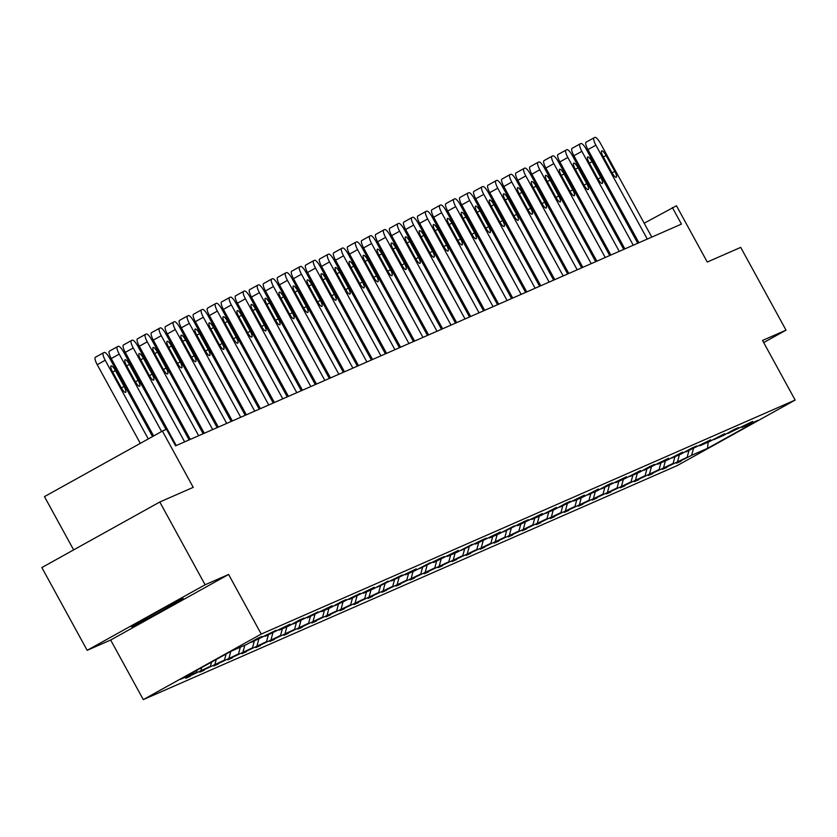 <?xml version="1.0" encoding="UTF-8"?>
<svg xmlns="http://www.w3.org/2000/svg" width="837" height="837" viewBox="0 0 837 837"><rect width="100%" height="100%" fill="white"/><g stroke="black" fill="none" stroke-linecap="round" stroke-linejoin="round"><path stroke-width="1.26" d="M182.236 598.811A29.452 0.691 151.3 0 0 153.663 613.866A29.452 0.691 151.3 0 0 131.535 626.767A29.452 0.691 151.3 0 0 132.508 626.442A29.452 0.691 151.3 0 0 161.07 611.387A29.452 0.691 151.3 0 0 183.198 598.486A29.452 0.691 151.3 0 0 182.236 598.811M87.163 650.328L110.662 640.023L228.606 574.475L205.107 584.781L87.163 650.328L41.85 567.559L159.794 502.012L193.221 487.354L162.409 431.076L44.466 496.623L73.635 549.888M205.107 584.781L159.794 502.012M763.679 342.574L786.027 330.155L740.714 247.386L707.275 262.044L676.463 205.766L644.176 223.217M143.294 699.617L677.206 465.602L795.15 400.055L261.238 634.069L143.294 699.617L110.662 640.023M693.444 448.601L691.624 455.307L680.732 460.842M708.165 442.145L707.537 448.339L691.624 455.307M688.945 450.568L687.135 457.284L676.453 463.217L680.952 461.25M687.135 457.284L666.712 466.983M674.925 456.72L673.115 463.426L662.433 469.358L666.932 467.391M673.115 463.426L652.693 473.135M660.916 462.861L659.096 469.567L648.413 475.5L652.912 473.533M659.096 469.567L638.673 479.277M646.896 469.002L645.076 475.719L634.394 481.652L638.893 479.674M645.076 475.719L624.653 485.418M632.877 475.154L631.056 481.861L620.374 487.793L624.873 485.826M631.056 481.861L610.633 491.56M618.857 481.296L617.036 488.002L606.354 493.935L610.853 491.968M617.036 488.002L596.614 497.712M604.837 487.437L603.017 494.144L592.334 500.087L596.833 498.109M603.017 494.144L582.594 503.853M590.817 493.579L588.997 500.296L578.315 506.228L582.814 504.261M588.997 500.296L568.574 509.995M576.798 499.731L574.977 506.437L564.295 512.37L568.794 510.403M574.977 506.437L554.554 516.147M562.778 505.872L560.957 512.579L550.275 518.521L554.774 516.544M560.957 512.579L540.535 522.288M548.758 512.014L546.938 518.731L536.255 524.663L540.754 522.696M546.938 518.731L526.515 528.429M534.738 518.166L532.918 524.872L522.236 530.804L526.735 528.838M532.918 524.872L512.495 534.581M520.719 524.307L518.898 531.014L508.216 536.956L512.715 534.979M518.898 531.014L498.475 540.723M506.699 530.449L504.878 537.166L494.196 543.098L498.695 541.131M504.878 537.166L484.456 546.864M492.679 536.601L490.859 543.307L480.176 549.239L484.675 547.272M490.859 543.307L470.436 553.016M478.659 542.742L476.839 549.449L466.157 555.391L470.656 553.414M476.839 549.449L456.416 559.158M464.64 548.884L462.819 555.601L452.137 561.533L456.636 559.566M462.819 555.601L442.396 565.299M450.62 555.036L448.799 561.742L438.128 567.674L442.616 565.707M448.799 561.742L428.377 571.451M436.6 561.177L434.78 567.884L424.108 573.826L428.596 571.849M434.78 567.884L414.357 577.593M422.58 567.319L420.76 574.036L410.088 579.968L414.577 578.001M420.76 574.036L400.337 583.734M408.561 573.471L406.74 580.177L396.068 586.109L400.557 584.142M406.74 580.177L386.317 589.886M394.541 579.612L392.72 586.318L382.049 592.261L386.537 590.284M392.72 586.318L372.298 596.028M380.521 585.754L378.701 592.47L368.029 598.403L372.517 596.436M378.701 592.47L358.278 602.169M366.501 591.905L364.681 598.612L354.009 604.544L358.498 602.577M364.681 598.612L344.258 608.321M352.482 598.047L350.661 604.753L339.989 610.696L344.478 608.719M350.661 604.753L330.238 614.463M338.462 604.188L336.641 610.905L325.97 616.838L330.458 614.871M336.641 610.905L316.219 620.604M324.442 610.34L322.622 617.047L311.95 622.979L316.438 621.012M322.622 617.047L302.199 626.756M310.422 616.482L308.602 623.188L297.93 629.131L302.419 627.154M308.602 623.188L288.179 632.898M296.403 622.623L294.582 629.34L283.91 635.273L288.399 633.306M294.582 629.34L274.159 639.039M282.383 628.775L280.562 635.482L269.891 641.414L274.379 639.447M280.562 635.482L260.14 645.191M268.363 634.917L266.543 641.623L255.871 647.566L260.359 645.589M266.543 641.623L246.12 651.332M254.343 641.058L252.523 647.775L241.851 653.707L246.34 651.741M252.523 647.775L232.1 657.474M240.324 647.21L238.503 653.917L227.831 659.849L232.32 657.882M238.503 653.917L218.08 663.626M226.126 653.99L224.483 660.058L213.812 665.99L218.3 664.023M224.483 660.058L204.061 669.767M211.583 662.067L210.464 666.21L199.792 672.142L204.28 670.175M210.464 666.21L190.041 675.909M197.04 670.155L196.444 672.352L185.772 678.284L190.261 676.317M196.444 672.352L180.541 679.32L230.907 651.332L246.81 644.364L257.493 638.422L261.981 636.455L251.309 642.387L276.001 630.313L265.329 636.246L290.02 624.172L279.349 630.104L288.87 625.93L299.552 619.987L304.04 618.02L293.368 623.952L318.06 611.878L307.388 617.811L332.08 605.737L321.408 611.669L330.929 607.495L341.611 601.552L346.099 599.585L335.428 605.517L360.119 593.443L349.447 599.376L374.139 587.302L363.467 593.234L372.988 589.06L388.159 581.15L377.487 587.082L402.178 575.009L391.507 580.941L416.198 568.867L405.526 574.799L415.047 570.625L430.218 562.715L419.546 568.658L439.749 558.541L444.238 556.574L433.566 562.506L458.257 550.432L447.586 556.364L457.107 552.19L472.277 544.28L461.605 550.223L481.809 540.106L486.297 538.139L475.625 544.071L500.317 531.997L489.645 537.929L499.166 533.755L514.337 525.845L503.665 531.788L523.868 521.671L528.356 519.704L517.684 525.636L542.376 513.562L531.704 519.495L541.225 515.32L556.396 507.41L545.724 513.353L555.245 509.178L565.927 503.236L570.415 501.269L559.744 507.201L584.435 495.127L573.763 501.06L583.284 496.885L598.455 488.975L587.773 494.918L597.304 490.744L607.986 484.801L612.475 482.834L601.793 488.766L626.494 476.692L615.812 482.625L625.344 478.45L640.514 470.54L629.832 476.483L639.363 472.309L650.046 466.366L654.534 464.399L643.852 470.331L668.554 458.257L657.872 464.19L667.403 460.015L682.573 452.106L671.891 458.048L681.423 453.874L692.105 447.931L696.593 445.964L685.911 451.896L710.613 439.823L699.931 445.755L709.462 441.58L724.633 433.671L713.951 439.613L723.482 435.439L734.164 429.496L738.652 427.529L727.97 433.461L752.672 421.388L741.99 427.32L757.903 420.352L707.537 448.339M162.409 431.076L166.5 429.276L175.561 445.839L681.433 224.107L672.373 207.555M727.363 433.273L727.97 433.461M679.424 454.742L677.604 461.459M713.344 439.425L713.951 439.613M665.405 460.894L663.584 467.601M699.324 445.566L699.931 445.755M651.385 467.036L649.564 473.742M685.304 451.708L685.911 451.896M637.365 473.177L635.545 479.894M671.284 457.86L671.891 458.048M623.345 479.329L621.535 486.035M657.265 464.001L657.872 464.19M609.326 485.47L607.516 492.177M643.245 470.143L643.852 470.331M595.306 491.612L593.496 498.329M629.225 476.295L629.832 476.483M581.286 497.764L579.476 504.47M615.205 482.436L615.812 482.625M567.266 503.905L565.456 510.612M601.186 488.578L601.793 488.766M553.247 510.047L551.437 516.764M587.166 494.73L587.773 494.918M539.227 516.199L537.417 522.905M573.146 500.871L573.763 501.06M525.207 522.34L523.397 529.047M559.126 507.013L559.744 507.201M511.187 528.482L509.377 535.199M545.107 513.165L545.724 513.353M497.168 534.634L495.358 541.34M531.087 519.306L531.704 519.495M483.148 540.775L481.338 547.482M517.067 525.448L517.684 525.636M469.128 546.917L467.318 553.623M503.047 531.6L503.665 531.788M455.108 553.058L453.298 559.775M489.028 537.741L489.645 537.929M441.089 559.21L439.279 565.917M475.008 543.883L475.625 544.071M427.069 565.352L425.259 572.058M460.988 550.035L461.605 550.223M413.049 571.493L411.239 578.21M446.968 556.176L447.586 556.364M399.029 577.645L397.219 584.352M432.949 562.318L433.566 562.506M385.01 583.787L383.2 590.493M418.929 568.469L419.546 568.658M370.99 589.928L369.18 596.645M404.909 574.611L405.526 574.799M356.97 596.08L355.16 602.786M390.889 580.752L391.507 580.941M342.95 602.221L341.14 608.928M376.87 586.904L377.487 587.082M328.931 608.363L327.121 615.08M362.85 593.046L363.467 593.234M314.911 614.515L313.101 621.221M348.83 599.187L349.447 599.376M300.891 620.656L299.081 627.363M334.81 605.329L335.428 605.517M286.871 626.798L285.061 633.515M320.791 611.481L321.408 611.669M272.852 632.95L271.042 639.656M306.771 617.622L307.388 617.811M258.832 639.091L257.022 645.798M292.751 623.764L293.368 623.952M244.812 645.233L243.002 651.95M278.731 629.916L279.349 630.104M230.792 651.395L228.982 658.091M264.712 636.057L265.329 636.246M216.249 659.483L214.963 664.233M250.692 642.199L251.309 642.387M201.707 667.56L200.943 670.385M228.606 574.475L261.238 634.069M786.027 330.155L762.528 340.46L795.15 400.055M618.438 237.122L617.298 237.624M604.419 243.274L603.278 243.776M590.399 249.416L589.258 249.918M576.39 255.557L575.239 256.059M562.37 261.709L561.219 262.211M548.35 267.85L547.199 268.353M534.33 273.992L533.179 274.494M520.311 280.144L519.16 280.636M506.291 286.285L505.14 286.788M492.271 292.427L491.12 292.929M478.251 298.579L477.1 299.071M464.232 304.72L463.081 305.223M450.212 310.862L449.061 311.364M436.192 317.014L435.041 317.505M422.172 323.155L421.021 323.657M408.153 329.297L407.002 329.799M394.133 335.449L392.982 335.94M380.113 341.59L378.962 342.092M366.093 347.732L364.942 348.234M352.074 353.873L350.923 354.375M338.054 360.025L336.903 360.527M324.034 366.167L322.883 366.669M310.014 372.308L308.863 372.81M295.995 378.46L294.844 378.962M281.975 384.601L280.824 385.104M267.955 390.743L266.804 391.245M253.935 396.895L252.784 397.397M239.916 403.036L238.775 403.539M225.896 409.178L224.755 409.68M211.876 415.33L210.736 415.832M197.856 421.471L196.716 421.974M183.837 427.613L182.696 428.115M169.817 433.765L169.116 434.068M631.935 230.029L630.857 230.625M741.383 427.132L741.99 427.32M148.275 438.933L105.2 360.255A7.554 1.956 60.9 0 1 103.328 352.869A7.554 1.956 60.9 0 1 103.369 352.848L104.269 352.45A7.554 1.956 60.9 0 1 109.689 358.288L152.543 436.558M103.286 352.89L95.397 357.273A7.554 1.956 -119.1 0 0 95.355 357.294A7.554 1.956 -119.1 0 0 97.228 364.681L140.302 443.359M112.535 371.816A6.037 1.559 -119.1 0 1 111.039 365.915A6.037 1.559 -119.1 0 1 115.412 370.561L124.106 386.453A6.037 1.559 -119.1 0 1 125.602 392.365A6.037 1.559 -119.1 0 1 121.229 387.709L112.535 371.816M161.604 431.526L119.22 354.114A7.554 1.956 60.9 0 1 117.347 346.727A7.554 1.956 60.9 0 1 117.389 346.706L118.289 346.309A7.554 1.956 60.9 0 1 123.709 352.147L166.05 429.475M117.306 346.748L109.417 351.132A7.554 1.956 -119.1 0 0 109.375 351.153A7.554 1.956 -119.1 0 0 111.248 358.539L153.631 435.951M126.554 365.675A6.037 1.559 -119.1 0 1 125.058 359.764A6.037 1.559 -119.1 0 1 129.432 364.419L138.126 380.312A6.037 1.559 -119.1 0 1 139.622 386.213A6.037 1.559 -119.1 0 1 135.249 381.567L126.554 365.675M184.642 441.852L133.24 347.972A7.554 1.956 60.9 0 1 131.367 340.575A7.554 1.956 60.9 0 1 131.409 340.554L132.309 340.167A7.554 1.956 60.9 0 1 137.728 345.995L189.131 439.885M131.325 340.607L123.437 344.99A7.554 1.956 -119.1 0 0 123.395 345.011A7.554 1.956 -119.1 0 0 125.268 352.398L176.262 445.535M140.574 359.533A6.037 1.559 -119.1 0 1 139.078 353.622A6.037 1.559 -119.1 0 1 143.451 358.267L152.146 374.16A6.037 1.559 -119.1 0 1 153.642 380.071A6.037 1.559 -119.1 0 1 149.268 375.426L140.574 359.533M198.662 435.711L147.26 341.82A7.554 1.956 60.9 0 1 145.387 334.434A7.554 1.956 60.9 0 1 145.429 334.413L146.329 334.015A7.554 1.956 60.9 0 1 151.748 339.853L203.15 433.744M145.345 334.455L137.456 338.839A7.554 1.956 -119.1 0 0 137.414 338.859A7.554 1.956 -119.1 0 0 139.287 346.246L190.281 439.383M154.594 353.381A6.037 1.559 -119.1 0 1 153.098 347.481A6.037 1.559 -119.1 0 1 157.471 352.126L166.165 368.018A6.037 1.559 -119.1 0 1 167.662 373.93A6.037 1.559 -119.1 0 1 163.288 369.274L154.594 353.381M212.682 429.569L161.279 335.679A7.554 1.956 60.9 0 1 159.407 328.292A7.554 1.956 60.9 0 1 159.448 328.271L160.348 327.874A7.554 1.956 60.9 0 1 165.768 333.712L217.17 427.602M159.365 328.313L151.476 332.697A7.554 1.956 -119.1 0 0 151.434 332.718A7.554 1.956 -119.1 0 0 153.307 340.104L204.301 433.242M168.614 347.24A6.037 1.559 -119.1 0 1 167.118 341.329A6.037 1.559 -119.1 0 1 171.491 345.984L180.185 361.877A6.037 1.559 -119.1 0 1 181.681 367.788A6.037 1.559 -119.1 0 1 177.308 363.132L168.614 347.24M226.701 423.417L175.299 329.537A7.554 1.956 60.9 0 1 173.426 322.14A7.554 1.956 60.9 0 1 173.468 322.119L174.368 321.732A7.554 1.956 60.9 0 1 179.788 327.56L231.19 421.45M173.385 322.172L165.496 326.556A7.554 1.956 -119.1 0 0 165.454 326.576A7.554 1.956 -119.1 0 0 167.327 333.963L218.321 427.1M182.633 341.098A6.037 1.559 -119.1 0 1 181.137 335.187A6.037 1.559 -119.1 0 1 185.511 339.832L194.205 355.725A6.037 1.559 -119.1 0 1 195.701 361.636A6.037 1.559 -119.1 0 1 191.328 356.991L182.633 341.098M240.721 417.276L189.319 323.385A7.554 1.956 60.9 0 1 187.446 315.999A7.554 1.956 60.9 0 1 187.488 315.978L188.388 315.58A7.554 1.956 60.9 0 1 193.807 321.418L245.21 415.309M187.404 316.02L179.516 320.404A7.554 1.956 -119.1 0 0 179.474 320.425A7.554 1.956 -119.1 0 0 181.347 327.822L232.341 420.948M196.653 334.957A6.037 1.559 -119.1 0 1 195.157 329.046A6.037 1.559 -119.1 0 1 199.53 333.691L208.225 349.584A6.037 1.559 -119.1 0 1 209.721 355.495A6.037 1.559 -119.1 0 1 205.347 350.839L196.653 334.957M254.741 411.134L203.339 317.244A7.554 1.956 60.9 0 1 201.466 309.857A7.554 1.956 60.9 0 1 201.508 309.836L202.408 309.439A7.554 1.956 60.9 0 1 207.827 315.277L259.229 409.167M201.424 309.878L193.535 314.262A7.554 1.956 -119.1 0 0 193.493 314.283A7.554 1.956 -119.1 0 0 195.366 321.67L246.36 414.807M210.673 328.805A6.037 1.559 -119.1 0 1 209.177 322.894A6.037 1.559 -119.1 0 1 213.55 327.549L222.244 343.442A6.037 1.559 -119.1 0 1 223.741 349.353A6.037 1.559 -119.1 0 1 219.367 344.698L210.673 328.805M268.761 404.982L217.358 311.102A7.554 1.956 60.9 0 1 215.486 303.705A7.554 1.956 60.9 0 1 215.527 303.685L216.427 303.297A7.554 1.956 60.9 0 1 221.847 309.125L273.249 403.015M215.444 303.737L207.555 308.121A7.554 1.956 -119.1 0 0 207.513 308.142A7.554 1.956 -119.1 0 0 209.386 315.528L260.38 408.665M224.693 322.663A6.037 1.559 -119.1 0 1 223.197 316.752A6.037 1.559 -119.1 0 1 227.57 321.398L236.264 337.29A6.037 1.559 -119.1 0 1 237.76 343.201A6.037 1.559 -119.1 0 1 233.387 338.556L224.693 322.663M282.78 398.841L231.378 304.95A7.554 1.956 60.9 0 1 229.505 297.564A7.554 1.956 60.9 0 1 229.547 297.543L230.447 297.145A7.554 1.956 60.9 0 1 235.867 302.984L287.269 396.874M229.464 297.585L221.575 301.969A7.554 1.956 -119.1 0 0 221.533 301.99A7.554 1.956 -119.1 0 0 223.406 309.387L274.4 402.513M238.712 316.522A6.037 1.559 -119.1 0 1 237.216 310.611A6.037 1.559 -119.1 0 1 241.59 315.256L250.284 331.149A6.037 1.559 -119.1 0 1 251.78 337.06A6.037 1.559 -119.1 0 1 247.407 332.404L238.712 316.522M296.8 392.699L245.398 298.809A7.554 1.956 60.9 0 1 243.525 291.422A7.554 1.956 60.9 0 1 243.567 291.402L244.467 291.004A7.554 1.956 60.9 0 1 249.886 296.842L301.289 390.733M243.483 291.443L235.595 295.827A7.554 1.956 -119.1 0 0 235.553 295.848A7.554 1.956 -119.1 0 0 237.426 303.235L288.42 396.372M252.732 310.37A6.037 1.559 -119.1 0 1 251.236 304.459A6.037 1.559 -119.1 0 1 255.609 309.115L264.304 325.007A6.037 1.559 -119.1 0 1 265.8 330.918A6.037 1.559 -119.1 0 1 261.426 326.263L252.732 310.37M310.82 386.548L259.418 292.668A7.554 1.956 60.9 0 1 257.545 285.271A7.554 1.956 60.9 0 1 257.587 285.25L258.487 284.862A7.554 1.956 60.9 0 1 263.906 290.69L315.308 384.581M257.503 285.302L249.614 289.686A7.554 1.956 -119.1 0 0 249.572 289.707A7.554 1.956 -119.1 0 0 251.445 297.093L302.439 390.23M266.752 304.229A6.037 1.559 -119.1 0 1 265.256 298.317A6.037 1.559 -119.1 0 1 269.629 302.963L278.323 318.855A6.037 1.559 -119.1 0 1 279.82 324.766A6.037 1.559 -119.1 0 1 275.446 320.121L266.752 304.229M324.84 380.406L273.437 286.516A7.554 1.956 60.9 0 1 271.565 279.129A7.554 1.956 60.9 0 1 271.606 279.108L272.506 278.711A7.554 1.956 60.9 0 1 277.926 284.549L329.328 378.439M271.523 279.16L263.634 283.534A7.554 1.956 -119.1 0 0 263.592 283.555A7.554 1.956 -119.1 0 0 265.465 290.952L316.459 384.078M280.772 298.087A6.037 1.559 -119.1 0 1 279.276 292.176A6.037 1.559 -119.1 0 1 283.649 296.821L292.343 312.714A6.037 1.559 -119.1 0 1 293.839 318.625A6.037 1.559 -119.1 0 1 289.466 313.969L280.772 298.087M338.859 374.265L287.457 280.374A7.554 1.956 60.9 0 1 285.584 272.988A7.554 1.956 60.9 0 1 285.626 272.967L286.526 272.569A7.554 1.956 60.9 0 1 291.946 278.407L343.348 372.298M285.543 273.008L277.654 277.392A7.554 1.956 -119.1 0 0 277.612 277.413A7.554 1.956 -119.1 0 0 279.485 284.8L330.479 377.937M294.791 291.935A6.037 1.559 -119.1 0 1 293.295 286.024A6.037 1.559 -119.1 0 1 297.669 290.68L306.363 306.572A6.037 1.559 -119.1 0 1 307.859 312.483A6.037 1.559 -119.1 0 1 303.486 307.828L294.791 291.935M352.879 368.123L301.477 274.233A7.554 1.956 60.9 0 1 299.604 266.836A7.554 1.956 60.9 0 1 299.646 266.815L300.546 266.428A7.554 1.956 60.9 0 1 305.965 272.255L357.368 366.146M299.562 266.867L291.674 271.251A7.554 1.956 -119.1 0 0 291.632 271.272A7.554 1.956 -119.1 0 0 293.505 278.658L344.499 371.795M308.811 285.794A6.037 1.559 -119.1 0 1 307.315 279.882A6.037 1.559 -119.1 0 1 311.688 284.528L320.383 300.42A6.037 1.559 -119.1 0 1 321.879 306.332A6.037 1.559 -119.1 0 1 317.505 301.686L308.811 285.794M366.899 361.971L315.497 268.081A7.554 1.956 60.9 0 1 313.624 260.694A7.554 1.956 60.9 0 1 313.666 260.673L314.566 260.276A7.554 1.956 60.9 0 1 319.985 266.114L371.387 360.004M313.582 260.725L305.693 265.099A7.554 1.956 -119.1 0 0 305.651 265.12A7.554 1.956 -119.1 0 0 307.524 272.517L358.518 365.643M322.831 279.652A6.037 1.559 -119.1 0 1 321.335 273.741A6.037 1.559 -119.1 0 1 325.708 278.386L334.402 294.279A6.037 1.559 -119.1 0 1 335.899 300.19A6.037 1.559 -119.1 0 1 331.525 295.534L322.831 279.652M380.919 355.83L329.516 261.939A7.554 1.956 60.9 0 1 327.644 254.553A7.554 1.956 60.9 0 1 327.685 254.532L328.585 254.134A7.554 1.956 60.9 0 1 334.005 259.972L385.407 353.863M327.602 254.574L319.713 258.957A7.554 1.956 -119.1 0 0 319.671 258.978A7.554 1.956 -119.1 0 0 321.544 266.365L372.538 359.502M336.851 273.5A6.037 1.559 -119.1 0 1 335.355 267.589A6.037 1.559 -119.1 0 1 339.728 272.245L348.422 288.137A6.037 1.559 -119.1 0 1 349.918 294.049A6.037 1.559 -119.1 0 1 345.545 289.393L336.851 273.5M394.938 349.688L343.536 255.798A7.554 1.956 60.9 0 1 341.663 248.401A7.554 1.956 60.9 0 1 341.705 248.38L342.605 247.993A7.554 1.956 60.9 0 1 348.025 253.82L399.427 347.711M341.622 248.432L333.733 252.816A7.554 1.956 -119.1 0 0 333.691 252.837A7.554 1.956 -119.1 0 0 335.564 260.223L386.558 353.36M350.87 267.359A6.037 1.559 -119.1 0 1 349.374 261.447A6.037 1.559 -119.1 0 1 353.748 266.093L362.442 281.985A6.037 1.559 -119.1 0 1 363.938 287.897A6.037 1.559 -119.1 0 1 359.565 283.251L350.87 267.359M408.958 343.536L357.556 249.646A7.554 1.956 60.9 0 1 355.683 242.259A7.554 1.956 60.9 0 1 355.725 242.238L356.625 241.841A7.554 1.956 60.9 0 1 362.044 247.679L413.447 341.569M355.641 242.291L347.753 246.664A7.554 1.956 -119.1 0 0 347.711 246.685A7.554 1.956 -119.1 0 0 349.584 254.082L400.578 347.209M364.89 261.217A6.037 1.559 -119.1 0 1 363.394 255.306A6.037 1.559 -119.1 0 1 367.767 259.951L376.462 275.844A6.037 1.559 -119.1 0 1 377.958 281.755A6.037 1.559 -119.1 0 1 373.584 277.11L364.89 261.217M422.978 337.395L371.576 243.504A7.554 1.956 60.9 0 1 369.703 236.118A7.554 1.956 60.9 0 1 369.745 236.097L370.645 235.699A7.554 1.956 60.9 0 1 376.064 241.537L427.466 335.428M369.661 236.139L361.772 240.522A7.554 1.956 -119.1 0 0 361.73 240.543A7.554 1.956 -119.1 0 0 363.603 247.93L414.597 341.067M378.91 255.065A6.037 1.559 -119.1 0 1 377.414 249.154A6.037 1.559 -119.1 0 1 381.777 253.81L390.481 269.702A6.037 1.559 -119.1 0 1 391.978 275.614A6.037 1.559 -119.1 0 1 387.604 270.958L378.91 255.065M436.998 331.253L385.595 237.363A7.554 1.956 60.9 0 1 383.723 229.976A7.554 1.956 60.9 0 1 383.764 229.945L384.664 229.558A7.554 1.956 60.9 0 1 390.084 235.385L441.486 329.276M383.681 229.997L375.792 234.381A7.554 1.956 -119.1 0 0 375.75 234.402A7.554 1.956 -119.1 0 0 377.623 241.788L428.607 334.926M392.93 248.924A6.037 1.559 -119.1 0 1 391.434 243.012A6.037 1.559 -119.1 0 1 395.796 247.658L404.501 263.55A6.037 1.559 -119.1 0 1 405.997 269.462A6.037 1.559 -119.1 0 1 401.624 264.816L392.93 248.924M451.017 325.101L399.615 231.211A7.554 1.956 60.9 0 1 397.742 223.824A7.554 1.956 60.9 0 1 397.784 223.803L398.684 223.416A7.554 1.956 60.9 0 1 404.104 229.244L455.506 323.134M397.701 223.856L389.812 228.229A7.554 1.956 -119.1 0 0 389.77 228.25A7.554 1.956 -119.1 0 0 391.643 235.647L442.627 328.774M406.949 242.782A6.037 1.559 -119.1 0 1 405.453 236.871A6.037 1.559 -119.1 0 1 409.816 241.516L418.521 257.409A6.037 1.559 -119.1 0 1 420.017 263.32A6.037 1.559 -119.1 0 1 415.644 258.675L406.949 242.782M465.037 318.96L413.635 225.069A7.554 1.956 60.9 0 1 411.762 217.683A7.554 1.956 60.9 0 1 411.804 217.662L412.704 217.264A7.554 1.956 60.9 0 1 418.123 223.102L469.526 316.993M411.72 217.704L403.832 222.087A7.554 1.956 -119.1 0 0 403.79 222.108A7.554 1.956 -119.1 0 0 405.663 229.495L456.646 322.632M420.969 236.63A6.037 1.559 -119.1 0 1 419.473 230.719A6.037 1.559 -119.1 0 1 423.836 235.375L432.541 251.267A6.037 1.559 -119.1 0 1 434.037 257.179A6.037 1.559 -119.1 0 1 429.663 252.523L420.969 236.63M479.057 312.818L427.655 218.928A7.554 1.956 60.9 0 1 425.782 211.541A7.554 1.956 60.9 0 1 425.824 211.52L426.724 211.123A7.554 1.956 60.9 0 1 432.143 216.95L483.545 310.841M425.74 211.562L417.851 215.946A7.554 1.956 -119.1 0 0 417.809 215.967A7.554 1.956 -119.1 0 0 419.682 223.353L470.666 316.491M434.989 230.489A6.037 1.559 -119.1 0 1 433.493 224.578A6.037 1.559 -119.1 0 1 437.856 229.233L446.56 245.115A6.037 1.559 -119.1 0 1 448.057 251.027A6.037 1.559 -119.1 0 1 443.683 246.381L434.989 230.489M493.077 306.666L441.674 212.776A7.554 1.956 60.9 0 1 439.802 205.389A7.554 1.956 60.9 0 1 439.843 205.368L440.743 204.981A7.554 1.956 60.9 0 1 446.163 210.809L497.565 304.699M439.76 205.421L431.871 209.794A7.554 1.956 -119.1 0 0 431.829 209.825A7.554 1.956 -119.1 0 0 433.702 217.212L484.686 310.339M449.009 224.347A6.037 1.559 -119.1 0 1 447.513 218.436A6.037 1.559 -119.1 0 1 451.875 223.081L460.58 238.974A6.037 1.559 -119.1 0 1 462.076 244.885A6.037 1.559 -119.1 0 1 457.703 240.24L449.009 224.347M507.096 300.525L455.694 206.634A7.554 1.956 60.9 0 1 453.821 199.248A7.554 1.956 60.9 0 1 453.863 199.227L454.763 198.829A7.554 1.956 60.9 0 1 460.183 204.667L511.585 298.558M453.78 199.269L445.891 203.653A7.554 1.956 -119.1 0 0 445.849 203.673A7.554 1.956 -119.1 0 0 447.722 211.06L498.706 304.197M463.028 218.195A6.037 1.559 -119.1 0 1 461.532 212.284A6.037 1.559 -119.1 0 1 465.895 216.94L474.6 232.832A6.037 1.559 -119.1 0 1 476.096 238.744A6.037 1.559 -119.1 0 1 471.723 234.088L463.028 218.195M521.116 294.383L469.714 200.493A7.554 1.956 60.9 0 1 467.841 193.106A7.554 1.956 60.9 0 1 467.883 193.085L468.783 192.688A7.554 1.956 60.9 0 1 474.202 198.515L525.605 292.406M467.799 193.127L459.911 197.511A7.554 1.956 -119.1 0 0 459.869 197.532A7.554 1.956 -119.1 0 0 461.742 204.919L512.725 298.056M477.048 212.054A6.037 1.559 -119.1 0 1 475.542 206.143A6.037 1.559 -119.1 0 1 479.915 210.798L488.62 226.681A6.037 1.559 -119.1 0 1 490.116 232.592A6.037 1.559 -119.1 0 1 485.742 227.946L477.048 212.054M535.136 288.231L483.734 194.341A7.554 1.956 60.9 0 1 481.861 186.954A7.554 1.956 60.9 0 1 481.903 186.933L482.803 186.546A7.554 1.956 60.9 0 1 488.222 192.374L539.624 286.264M481.819 186.986L473.93 191.37A7.554 1.956 -119.1 0 0 473.888 191.391A7.554 1.956 -119.1 0 0 475.761 198.777L526.745 291.904M491.068 205.912A6.037 1.559 -119.1 0 1 489.561 200.001A6.037 1.559 -119.1 0 1 493.935 204.646L502.639 220.539A6.037 1.559 -119.1 0 1 504.136 226.45A6.037 1.559 -119.1 0 1 499.762 221.805L491.068 205.912M549.156 282.09L497.753 188.199A7.554 1.956 60.9 0 1 495.881 180.813A7.554 1.956 60.9 0 1 495.922 180.792L496.822 180.394A7.554 1.956 60.9 0 1 502.242 186.232L553.644 280.123M495.839 180.834L487.95 185.218A7.554 1.956 -119.1 0 0 487.908 185.239A7.554 1.956 -119.1 0 0 489.781 192.625L540.765 285.762M505.088 199.761A6.037 1.559 -119.1 0 1 503.581 193.849A6.037 1.559 -119.1 0 1 507.954 198.505L516.659 214.398A6.037 1.559 -119.1 0 1 518.155 220.309A6.037 1.559 -119.1 0 1 513.782 215.653L505.088 199.761M563.175 275.948L511.763 182.058A7.554 1.956 60.9 0 1 509.9 174.671A7.554 1.956 60.9 0 1 509.942 174.651L510.842 174.253A7.554 1.956 60.9 0 1 516.262 180.081L567.664 273.971M509.859 174.692L501.97 179.076A7.554 1.956 -119.1 0 0 501.928 179.097A7.554 1.956 -119.1 0 0 503.801 186.484L554.785 279.621M519.097 193.619A6.037 1.559 -119.1 0 1 517.601 187.708A6.037 1.559 -119.1 0 1 521.974 192.364L530.679 208.246A6.037 1.559 -119.1 0 1 532.175 214.157A6.037 1.559 -119.1 0 1 527.802 209.512L519.097 193.619M577.195 269.796L525.782 175.906A7.554 1.956 60.9 0 1 523.92 168.519A7.554 1.956 60.9 0 1 523.962 168.499L524.862 168.111A7.554 1.956 60.9 0 1 530.281 173.939L581.684 267.83M523.878 168.551L515.99 172.935A7.554 1.956 -119.1 0 0 515.948 172.956A7.554 1.956 -119.1 0 0 517.821 180.342L568.804 273.469M533.117 187.478A6.037 1.559 -119.1 0 1 531.621 181.566A6.037 1.559 -119.1 0 1 535.994 186.212L544.699 202.104A6.037 1.559 -119.1 0 1 546.195 208.015A6.037 1.559 -119.1 0 1 541.821 203.37L533.117 187.478M591.215 263.655L539.802 169.765A7.554 1.956 60.9 0 1 537.94 162.378A7.554 1.956 60.9 0 1 537.982 162.357L538.882 161.959A7.554 1.956 60.9 0 1 544.301 167.798L595.703 261.688M537.898 162.399L530.009 166.783A7.554 1.956 -119.1 0 0 529.967 166.804A7.554 1.956 -119.1 0 0 531.84 174.19L582.824 267.327M547.136 181.326A6.037 1.559 -119.1 0 1 545.64 175.414A6.037 1.559 -119.1 0 1 550.014 180.07L558.718 195.963A6.037 1.559 -119.1 0 1 560.215 201.874A6.037 1.559 -119.1 0 1 555.841 197.218L547.136 181.326M605.235 257.514L553.822 163.623A7.554 1.956 60.9 0 1 551.96 156.237A7.554 1.956 60.9 0 1 552.001 156.216L552.901 155.818A7.554 1.956 60.9 0 1 558.321 161.656L609.723 255.536M551.918 156.257L544.029 160.641A7.554 1.956 -119.1 0 0 543.987 160.662A7.554 1.956 -119.1 0 0 545.86 168.049L596.844 261.186M561.156 175.184A6.037 1.559 -119.1 0 1 559.66 169.273A6.037 1.559 -119.1 0 1 564.033 173.929L572.738 189.811A6.037 1.559 -119.1 0 1 574.234 195.722A6.037 1.559 -119.1 0 1 569.861 191.077L561.156 175.184M619.254 251.362L567.842 157.471A7.554 1.956 60.9 0 1 565.979 150.085A7.554 1.956 60.9 0 1 566.021 150.064L566.921 149.677A7.554 1.956 60.9 0 1 572.341 155.504L623.743 249.395M565.938 150.116L558.049 154.5A7.554 1.956 -119.1 0 0 558.007 154.521A7.554 1.956 -119.1 0 0 559.88 161.907L610.864 255.044M575.176 169.043A6.037 1.559 -119.1 0 1 573.68 163.131A6.037 1.559 -119.1 0 1 578.053 167.777L586.758 183.669A6.037 1.559 -119.1 0 1 588.254 189.58A6.037 1.559 -119.1 0 1 583.881 184.935L575.176 169.043M633.264 245.22L581.861 151.33A7.554 1.956 60.9 0 1 579.999 143.943A7.554 1.956 60.9 0 1 580.041 143.922L580.941 143.525A7.554 1.956 60.9 0 1 586.36 149.363L637.763 243.253M579.957 143.964L572.069 148.348A7.554 1.956 -119.1 0 0 572.027 148.369A7.554 1.956 -119.1 0 0 573.9 155.755L624.883 248.892M589.196 162.891A6.037 1.559 -119.1 0 1 587.7 156.979A6.037 1.559 -119.1 0 1 592.073 161.635L600.778 177.528A6.037 1.559 -119.1 0 1 602.274 183.439A6.037 1.559 -119.1 0 1 597.9 178.783L589.196 162.891M647.283 239.079L595.881 145.188A7.554 1.956 60.9 0 1 594.019 137.802A7.554 1.956 60.9 0 1 594.061 137.781L594.961 137.383A7.554 1.956 60.9 0 1 600.38 143.221L651.782 237.101M593.977 137.823L586.088 142.206A7.554 1.956 -119.1 0 0 586.046 142.227A7.554 1.956 -119.1 0 0 587.919 149.614L638.903 242.751M603.215 156.749A6.037 1.559 -119.1 0 1 601.719 150.838A6.037 1.559 -119.1 0 1 606.093 155.494L614.797 171.386A6.037 1.559 -119.1 0 1 616.294 177.287A6.037 1.559 -119.1 0 1 611.92 172.642L603.215 156.749M97.228 364.681L105.2 360.255M115.412 370.561L112.671 372.078M124.106 386.453L121.375 387.97M111.248 358.539L119.22 354.114M129.432 364.419L126.69 365.936M138.126 380.312L135.395 381.829M125.268 352.398L133.24 347.972M143.451 358.267L140.71 359.795M152.146 374.16L149.415 375.677M139.287 346.246L147.26 341.82M157.471 352.126L154.73 353.643M166.165 368.018L163.435 369.535M153.307 340.104L161.279 335.679M171.491 345.984L168.75 347.501M180.185 361.877L177.454 363.394M167.327 333.963L175.299 329.537M185.511 339.832L182.769 341.36M194.205 355.725L191.474 357.242M181.347 327.822L189.319 323.385M199.53 333.691L196.789 335.208M208.225 349.584L205.494 351.101M195.366 321.67L203.339 317.244M213.55 327.549L210.809 329.067M222.244 343.442L219.514 344.959M209.386 315.528L217.358 311.102M227.57 321.398L224.829 322.925M236.264 337.29L233.533 338.807M223.406 309.387L231.378 304.95M241.59 315.256L238.848 316.773M250.284 331.149L247.553 332.666M237.426 303.235L245.398 298.809M255.609 309.115L252.868 310.632M264.304 325.007L261.573 326.524M251.445 297.093L259.418 292.668M269.629 302.963L266.888 304.49M278.323 318.855L275.593 320.372M265.465 290.952L273.437 286.516M283.649 296.821L280.908 298.338M292.343 312.714L289.612 314.231M279.485 284.8L287.457 280.374M297.669 290.68L294.927 292.197M306.363 306.572L303.632 308.089M293.505 278.658L301.477 274.233M311.688 284.528L308.947 286.055M320.383 300.42L317.652 301.937M307.524 272.517L315.497 268.081M325.708 278.386L322.967 279.903M334.402 294.279L331.672 295.796M321.544 266.365L329.516 261.939M339.728 272.245L336.987 273.762M348.422 288.137L345.691 289.654M335.564 260.223L343.536 255.798M353.748 266.093L351.006 267.62M362.442 281.985L359.711 283.513M349.584 254.082L357.556 249.646M367.767 259.951L365.026 261.468M376.462 275.844L373.731 277.361M363.603 247.93L371.576 243.504M381.777 253.81L379.046 255.327M390.481 269.702L387.751 271.219M377.623 241.788L385.595 237.363M395.796 247.658L393.066 249.185M404.501 263.55L401.77 265.078M391.643 235.647L399.615 231.211M409.816 241.516L407.085 243.033M418.521 257.409L415.79 258.926M405.663 229.495L413.635 225.069M423.836 235.375L421.105 236.892M432.541 251.267L429.81 252.784M419.682 223.353L427.655 218.928M437.856 229.233L435.125 230.75M446.56 245.115L443.83 246.643M433.702 217.212L441.674 212.776M451.875 223.081L449.145 224.598M460.58 238.974L457.849 240.491M447.722 211.06L455.694 206.634M465.895 216.94L463.164 218.457M474.6 232.832L471.869 234.35M461.742 204.919L469.714 200.493M479.915 210.798L477.184 212.316M488.62 226.681L485.889 228.208M475.761 198.777L483.734 194.341M493.935 204.646L491.204 206.164M502.639 220.539L499.909 222.056M489.781 192.625L497.753 188.199M507.954 198.505L505.224 200.022M516.659 214.398L513.928 215.915M503.801 186.484L511.763 182.058M521.974 192.364L519.243 193.881M530.679 208.246L527.948 209.773M517.821 180.342L525.782 175.906M535.994 186.212L533.263 187.729M544.699 202.104L541.968 203.621M531.84 174.19L539.802 169.765M550.014 180.07L547.283 181.587M558.718 195.963L555.988 197.48M545.86 168.049L553.822 163.623M564.033 173.929L561.303 175.446M572.738 189.811L570.007 191.338M559.88 161.907L567.842 157.471M578.053 167.777L575.322 169.294M586.758 183.669L584.027 185.186M573.9 155.755L581.861 151.33M592.073 161.635L589.342 163.152M600.778 177.528L598.047 179.045M587.919 149.614L595.881 145.188M606.093 155.494L603.362 157.011M614.797 171.386L612.067 172.903M95.355 357.294L103.328 352.869M109.375 351.153L117.347 346.727M123.395 345.011L131.367 340.575M137.414 338.859L145.387 334.434M151.434 332.718L159.407 328.292M165.454 326.576L173.426 322.14M179.474 320.425L187.446 315.999M193.493 314.283L201.466 309.857M207.513 308.142L215.486 303.705M221.533 301.99L229.505 297.564M235.553 295.848L243.525 291.422M249.572 289.707L257.545 285.271M263.592 283.555L271.565 279.129M277.612 277.413L285.584 272.988M291.632 271.272L299.604 266.836M305.651 265.12L313.624 260.694M319.671 258.978L327.644 254.553M333.691 252.837L341.663 248.401M347.711 246.685L355.683 242.259M361.73 240.543L369.703 236.118M375.75 234.402L383.723 229.976M389.77 228.25L397.742 223.824M403.79 222.108L411.762 217.683M417.809 215.967L425.782 211.541M431.829 209.825L439.802 205.389M445.849 203.673L453.821 199.248M459.869 197.532L467.841 193.106M473.888 191.391L481.861 186.954M487.908 185.239L495.881 180.813M501.928 179.097L509.9 174.671M515.948 172.956L523.92 168.519M529.967 166.804L537.94 162.378M543.987 160.662L551.96 156.237M558.007 154.521L565.979 150.085M572.027 148.369L579.999 143.943M586.046 142.227L594.019 137.802"/></g></svg>
